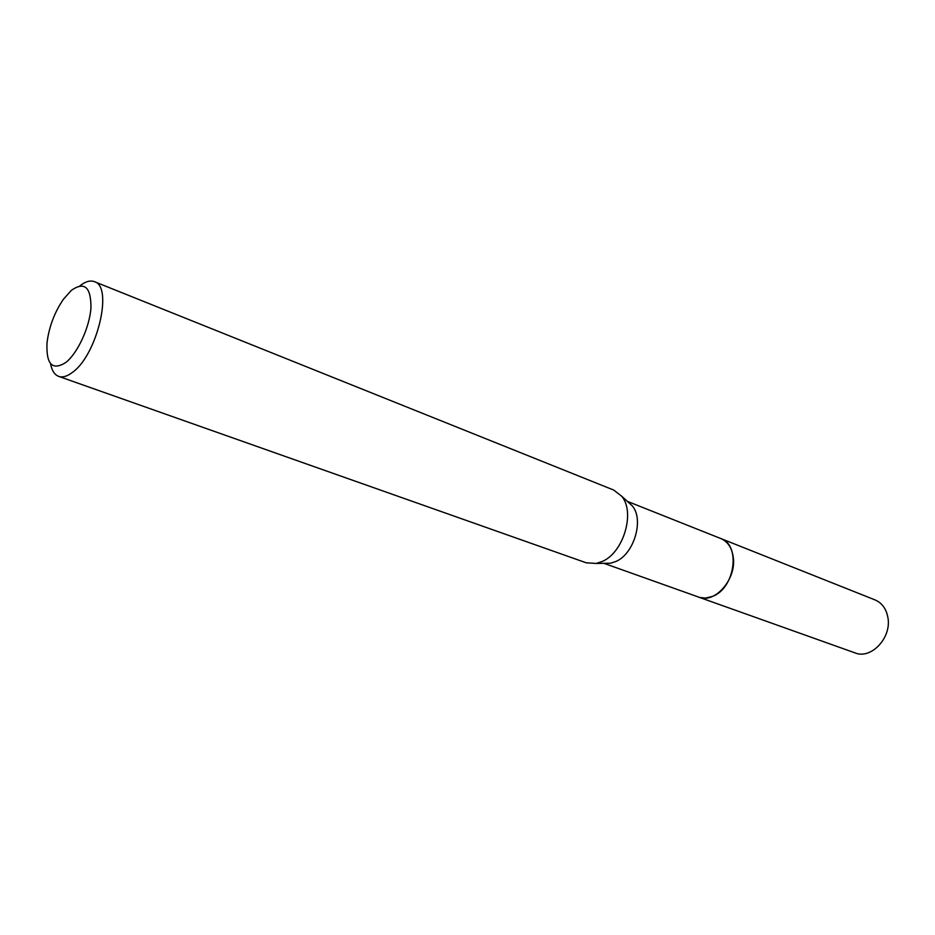 <?xml version="1.0" encoding="UTF-8"?>
<svg xmlns="http://www.w3.org/2000/svg" width="935" height="935" viewBox="0 0 935 935"><rect width="100%" height="100%" fill="white"/><g stroke="black" fill="none" stroke-linecap="round" stroke-linejoin="round"><path stroke-width="1.4" d="M720.184 538.291L720.827 538.537C741.023 544.871 735.015 588.279 712.54 596.401L705.434 598.096L699.625 597.442L603.917 563.326M627.829 501.815L632.247 505.835C644.262 519.498 634.082 554.069 615.756 561.538L610.602 563.221L604.629 563.314M79.872 285.876C85.389 281.517 90.239 280.114 94.412 281.669L613.676 490.045L621.576 496.123C635.566 512.029 623.563 552.725 602.175 561.491L596.179 563.454L586.233 562.8L58.695 376.384C54.534 374.795 51.822 370.541 50.56 363.61M94.412 281.669C113.416 286.32 97.252 354.844 72.638 372.235C67.32 376.349 62.668 377.728 58.695 376.384M71.376 290.341C84.466 281.271 90.999 287.033 90.975 307.627C89.702 327.11 77.652 353.243 65.754 362.535C52.266 370.914 46.025 364.299 47.031 342.689C49.017 326.911 54.475 312.43 63.405 299.27L71.376 290.341M712.54 596.401C707.503 598.482 702.734 598.669 698.258 596.974M698.726 597.161C714.854 604.115 736.792 578.975 733.239 557.073C731.848 547.711 727.71 541.529 720.827 538.537L875.031 599.908C881.915 602.876 886.193 608.673 887.853 617.287C892.025 637.436 871.21 659.736 855.046 652.899L698.071 596.916M720.815 538.548L627.303 501.335M632.247 505.835L621.576 496.123M610.602 563.221L596.179 563.454"/></g></svg>
